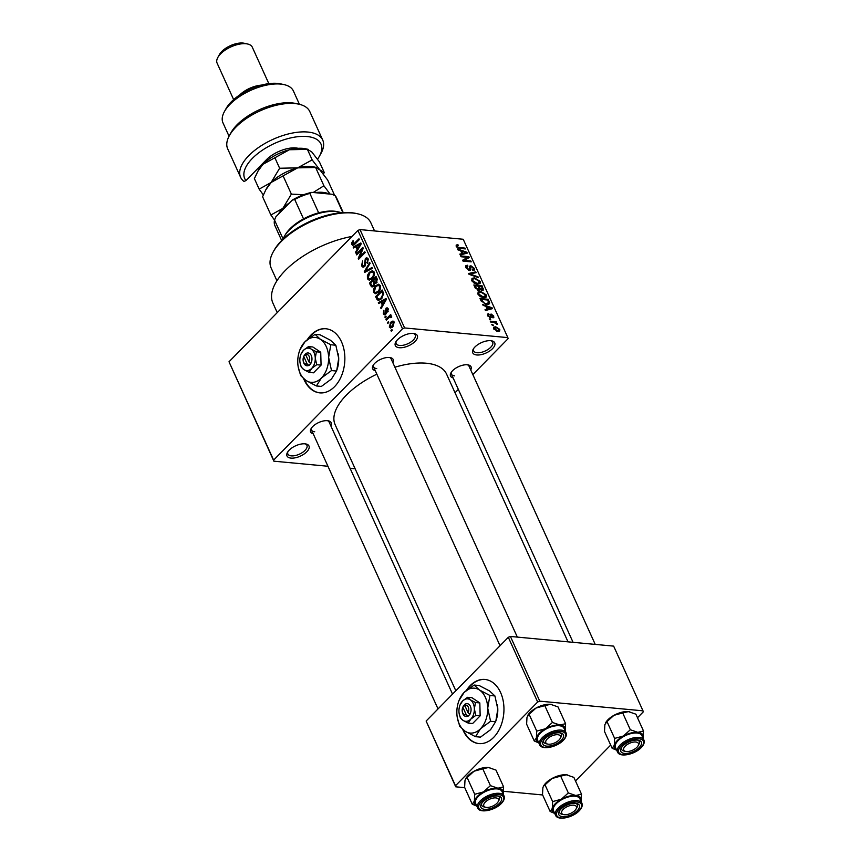 <?xml version="1.0" encoding="UTF-8"?>
<svg xmlns="http://www.w3.org/2000/svg" width="861" height="861" viewBox="0 0 861 861"><rect width="100%" height="100%" fill="white"/><g stroke="black" fill="none" stroke-linecap="round" stroke-linejoin="round"><path stroke-width="1.29" d="M476.725 354.969A12.076 5.683 -24.4 0 1 473.173 349.297A12.076 5.683 -24.4 0 1 490.738 340.687A12.076 5.683 -24.4 0 1 491.782 340.848A12.076 5.683 -24.4 0 1 492.072 349.103A12.076 5.683 -24.4 0 1 476.725 354.969M473.658 348.511A10.461 4.918 155.6 0 0 473.615 350.857A10.461 4.918 155.6 0 0 477.069 352.719A10.461 4.918 155.6 0 0 488.273 349.297A10.461 4.918 155.6 0 0 492.675 342.215A10.461 4.918 155.6 0 0 490.878 340.708M399.3 347.715A12.076 5.683 -24.4 0 1 395.748 342.043A12.076 5.683 -24.4 0 1 413.312 333.433A12.076 5.683 -24.4 0 1 414.367 333.594A12.076 5.683 -24.4 0 1 414.647 341.849A12.076 5.683 -24.4 0 1 399.3 347.715M396.243 341.257A10.461 4.918 155.6 0 0 396.189 343.604A10.461 4.918 155.6 0 0 399.655 345.465A10.461 4.918 155.6 0 0 410.848 342.043A10.461 4.918 155.6 0 0 415.25 334.951A10.461 4.918 155.6 0 0 413.452 333.455M290.986 458.106A12.076 5.683 -24.4 0 1 287.423 452.445A12.076 5.683 -24.4 0 1 304.988 443.835A12.076 5.683 -24.4 0 1 306.042 443.996A12.076 5.683 -24.4 0 1 306.322 452.251A12.076 5.683 -24.4 0 1 290.986 458.106M287.918 451.659A10.461 4.918 155.6 0 0 287.865 454.005A10.461 4.918 155.6 0 0 291.33 455.867A10.461 4.918 155.6 0 0 302.523 452.434A10.461 4.918 155.6 0 0 306.925 445.352A10.461 4.918 155.6 0 0 305.128 443.845M462.787 729.547A32.201 21.955 -84.6 0 0 463.218 730.558A32.201 21.955 -84.6 0 0 478.888 743.581A32.201 21.955 -84.6 0 0 500.435 726.932A32.201 21.955 -84.6 0 0 500.575 692.492A32.201 21.955 -84.6 0 0 484.904 679.458A32.201 21.955 -84.6 0 0 466.404 690.35M463.466 730.085A32.201 21.955 -84.6 0 0 463.692 730.602A32.201 21.955 -84.6 0 0 479.125 743.603M303.685 378.829A32.201 21.955 -84.6 0 0 304.127 379.841A32.201 21.955 -84.6 0 0 319.797 392.864A32.201 21.955 -84.6 0 0 341.343 376.214A32.201 21.955 -84.6 0 0 341.483 341.774A32.201 21.955 -84.6 0 0 325.813 328.741A32.201 21.955 -84.6 0 0 307.312 339.632M304.363 379.367A32.201 21.955 -84.6 0 0 304.6 379.884A32.201 21.955 -84.6 0 0 320.034 392.885M375.245 370.628A11.268 5.295 -24.4 0 1 373.061 365.527A11.268 5.295 -24.4 0 1 389.452 357.487A11.268 5.295 -24.4 0 1 390.431 357.638A11.268 5.295 -24.4 0 1 392.842 362.653M373.556 364.741A9.665 4.542 155.6 0 0 373.523 366.851A9.665 4.542 155.6 0 0 376.72 368.573M453.134 377.936A11.268 5.295 -24.4 0 1 450.949 372.824A11.268 5.295 -24.4 0 1 467.34 364.795A11.268 5.295 -24.4 0 1 468.33 364.946A11.268 5.295 -24.4 0 1 470.73 369.95M451.444 372.038A9.665 4.542 155.6 0 0 451.422 374.148A9.665 4.542 155.6 0 0 454.619 375.87M313.243 433.826A11.268 5.295 -24.4 0 1 311.058 428.713A11.268 5.295 -24.4 0 1 327.449 420.685A11.268 5.295 -24.4 0 1 328.428 420.835A11.268 5.295 -24.4 0 1 330.839 425.84M311.553 427.939A9.665 4.542 155.6 0 0 311.521 430.048A9.665 4.542 155.6 0 0 314.717 431.759M394.908 367.216A61.185 28.768 -24.4 0 1 426.346 363.234A61.185 28.768 -24.4 0 1 446.579 374.126L568.023 641.854M455.028 392.745L458.332 389.387M472.84 374.6L508.076 338.685L507.839 337.62L404.605 327.944L402.507 328.784L357.885 230.425L359.995 229.586L404.605 327.944M389.29 327.029L390.711 322.218L392.971 321.002L394.209 322.003L392.842 326.76L390.528 328.03L389.29 327.029L392.261 327.298M386.309 320.174L385.932 319.345L390.69 314.502L391.055 315.33L390.302 316.105L391.594 316.224L391.69 317.268L390.905 317.72L389.807 316.826L386.309 320.174M390.302 316.105L391.594 316.224L390.302 316.105M391.701 317.139L389.807 316.826M383.285 313.802L383.909 310.229L383.995 313.167L385.233 313.522L385.997 308.27L387.116 307.754L388.193 308.744L387.708 312.037L387.536 309.465L386.471 308.991L385.728 314.222L384.436 314.835L383.285 313.802L385.889 314.039M383.995 313.167L386.202 313.608M388.44 309.551L386.471 308.991M376.731 299.058L375.633 296.647L382.166 289.985L383.683 293.709L381.445 298.81L378.28 300.521L376.731 299.058L378.119 299.187M370.65 285.669L369.498 283.108L376.031 276.446L377.193 279.007L376.58 282.946L374.804 283.452L373.706 286.218L372.017 287.036L370.65 285.669L372.06 285.798M364.655 272.442L364.289 271.645L369.724 262.54L370.112 263.391L365.215 271.215L371.974 267.513L372.361 268.374L364.655 272.442M356.691 254.878L356.314 254.049L362.847 247.387L363.245 248.269L359.586 257.084L364.827 251.746L365.193 252.564L358.66 259.226L358.262 258.343L361.921 249.55L356.691 254.878M351.74 242.748L353.085 240.649L353.548 241.392L352.644 243.771L353.537 244.147L358.951 238.798L359.328 239.627L354.893 244.147L352.859 245.385L351.858 244.513L351.74 242.748L352.59 242.824M352.644 243.771L354.775 244.266M327.944 466.253L273.873 461.184L229.015 361.771L273.637 460.118L402.507 328.784M229.015 361.771L357.885 230.425M353.559 247.979L353.161 247.107L360.834 242.953L361.233 243.824L355.884 253.112L355.496 252.251L357.121 249.55L355.83 246.698L353.559 247.979M361.577 265.931L362.546 260.948L362.373 265.22L364.246 265.748L365.355 258.429L366.851 257.73L368.217 258.946L367.389 263.412L367.464 259.742L365.71 259.269L365.624 263.724L364.633 266.566L363.051 267.265L361.577 265.931L363.051 266.071M364.87 266.297L363.353 266.157L365.182 265.834M368.25 259.043L365.71 259.269M369.509 280.191L367.432 278.846L367.389 275.434L369.261 272.345L372.426 270.666L374.148 272.011C374.739 274.713 374.104 276.908 372.221 278.609L369.089 280.191M375.644 293.719L373.577 292.374L373.523 288.962L375.396 285.874L378.56 284.195L380.282 285.551C380.874 288.241 380.239 290.437 378.356 292.137L375.235 293.719M378.743 303.502L378.356 302.641L386.029 298.487L386.417 299.348L381.079 308.647L380.68 307.786L382.316 305.074L381.025 302.233L378.743 303.502M385.233 317.817L384.867 316.999L385.803 316.041L386.169 316.87L385.233 317.817M387.805 323.467L387.428 322.638L388.365 321.691L388.731 322.52L387.805 323.467M391.325 331.227L390.948 330.409L391.884 329.462L392.261 330.28L391.325 331.227M493.331 325.447L491.782 324.511L493.331 325.447M493.762 322.326L490.662 322.036L490.286 321.218L496.259 321.777L496.636 322.595L495.678 322.509L497.227 324.349L493.762 322.326M490.77 319.797L489.22 318.861L490.77 319.797M490.458 317.741L487.627 315.567L487.595 314.093L488.628 313.738L489.113 314.577L488.499 315.707L489.931 316.902L491.254 314.093L493.794 316.116L492.955 317.86L492.955 316.062L491.373 315.148L490.458 317.741L491.405 317.526M489.113 314.577L487.993 316.224M489.403 317.44L490.383 316.74M490.426 314.319L491.254 314.093L490.243 315.126M493.837 317.601L492.955 317.86M492.47 317.031L492.955 316.062M491.749 314.932L490.372 316.17M485.884 306.312L483.107 305.375L482.709 304.514L492.061 307.786L492.449 308.647L485.432 310.509L485.044 309.648L487.175 309.164L485.884 306.312M477.909 294.15L478.124 291.901L480.567 291.352L486.336 294.946L486.207 297.131L483.548 297.723L480.234 296.625L477.909 294.15M471.774 280.621L471.989 278.372L474.433 277.823L480.201 281.418L480.072 283.603L477.414 284.184L474.099 283.097L471.774 280.621M456.19 246.278L456.19 245.041L457.944 244.739L458.429 245.568L457.169 246.407L458.192 247.355L464.983 248.097L465.36 248.926L459.785 248.398L456.19 246.278M456.362 246.601L457.191 245.762L456.621 246.978M507.839 337.62L463.218 239.261L359.995 229.586M460.689 250.788L457.912 249.841L457.525 248.98L466.866 252.251L467.265 253.123L460.248 254.974L459.849 254.113L461.98 253.629L460.689 250.788M467.62 257.364L461.044 256.739L460.667 255.921L468.879 256.686L469.277 257.568L464.273 260.431L470.859 261.044L471.225 261.862L463.014 261.098L462.615 260.216L467.62 257.364L465.037 259.99M467.921 266.06L466.899 267.857L469.062 269.665L469.848 266.071L470.956 265.78L474.271 268.341L474.282 270.236L472.937 270.591L472.463 269.751L473.324 268.277L471.301 266.609L470.58 266.781L470.838 269.418L469.46 270.483L465.909 267.696L465.909 265.618L467.448 265.231L467.921 266.06L465.812 267.459M468.492 270.246L469.697 269.504L468.847 270.376M472.463 269.751L473.367 269.504L472.7 270.182M471.301 266.609L469.675 267.706L470.601 266.77M469.783 270.494L470.838 269.418L470.59 270.203M478.404 277.672L469.019 274.315L468.653 273.507L475.756 271.839L476.144 272.689L469.772 273.949L478.006 276.811L478.404 277.672M479.146 290.265L480.061 289.328L478.555 290.265L475.014 287.531L473.851 284.98L482.063 285.755L483.312 290.06L482.192 290.383L480.061 289.328L479.846 289.974M488.176 304.417L489.683 302.878L486.648 304.428L481.084 300.92L479.986 298.509L488.198 299.284L489.683 302.878L489.382 303.879M496.754 331.205L498.95 329.268L497.798 331.388L493.622 328.794L493.719 327.169L495.678 326.793L499.81 329.376L499.714 331.001L497.819 331.388L499.81 329.376M355.152 468.804L350.104 468.33M464.746 787.664L455.727 786.814L426.13 721.044L455.491 785.749L537.662 701.995L508.313 637.291L510.412 636.451L539.772 701.155L537.662 701.995M426.13 721.044L508.313 637.291M637.495 717.751L643.242 711.896L642.995 710.831L539.772 701.155M642.995 710.831L613.645 646.127L510.412 636.451M575.492 780.949L610.686 745.077M542.645 794.961L503.599 791.302M455.491 785.749L455.727 786.814M455.835 690.77L335.133 424.677A61.185 28.768 -24.4 0 1 376.86 374.18M273.637 460.118L273.873 461.184M277.231 312.629L272.915 303.104A67.632 31.803 -24.4 0 1 351.977 236.452M595.231 644.405L469.019 366.173A9.665 4.542 155.6 0 0 467.405 364.795M452.542 694.138L329.117 422.062A9.665 4.542 155.6 0 0 327.514 420.695M517.332 637.097L391.12 358.865A9.665 4.542 155.6 0 0 389.516 357.498M456.276 246.44L457.944 244.739M464.273 248.829L464.983 248.097M465.586 253.564L466.866 252.251M460.807 254.834L461.98 253.629M464.51 252.144L461.776 251.154L462.809 253.446L466.242 252.671L464.51 252.144M461.141 251.789L461.776 251.154M465.284 253.651L466.242 252.671M461.679 254.598L462.809 253.446M466.414 259.204L468.879 256.686M463.562 261.152L464.273 260.431M470.149 261.766L470.859 261.044M465.672 267.039L467.448 265.231M466.328 268.449L466.899 267.857M469.6 267.168L470.956 265.78M473.528 269.095L474.271 268.341M474.615 273.002L475.756 271.839M473.593 278.684L474.433 277.823M479.437 282.182L480.201 281.418M477.758 284.216L479.243 281.332L474.798 278.652L472.85 279.061L472.732 280.697L477.069 283.366L479.136 282.946L477.887 284.216M476.413 284.033L477.069 283.366M472.151 281.299L472.732 280.697M481.353 286.476L482.063 285.755M482.515 289.038L483.225 288.306M481.148 290.082L482.128 287.918L481.482 286.487L479.028 286.25L480.201 288.672L482.375 289.382L481.536 290.243M478.393 286.896L479.028 286.25M478.63 290.275L480.201 288.672M477.586 290.049L478.802 287.789L478.059 286.164L475.186 285.895L476.467 288.5L478.974 289.253L478.049 290.189M474.562 286.53L475.186 285.895M475.38 288.252L475.982 287.639M479.728 292.213L480.567 291.352M485.582 295.71L486.336 294.946M483.904 297.745L485.378 294.86L480.933 292.18L478.985 292.589L478.867 294.236L483.204 296.894L485.27 296.475L484.033 297.745M482.558 297.562L483.204 296.894M478.285 294.828L478.867 294.236M487.487 300.005L488.198 299.284M487.617 300.015L481.321 299.424L484.13 303.094L486.282 303.61L488.65 302.631L487.617 300.015M480.696 300.069L481.321 299.424M487.197 304.46L488.65 302.631M485.626 304.277L486.282 303.61M481.396 301.522L481.999 300.909M490.77 309.099L492.061 307.786M486.002 310.358L487.175 309.164M489.705 307.678L486.96 306.688L488.004 308.981L491.427 308.195L489.705 307.678M486.336 307.323L486.96 306.688M490.469 309.174L491.427 308.195M486.874 310.132L488.004 308.981M487.423 314.975L488.628 313.738M489.608 317.526L490.264 316.859M492.632 317.3L493.794 316.116M489.683 319.7L490.393 318.979M495.333 322.714L496.259 321.777M496.636 324.156L497.184 323.596M492.244 325.34L492.955 324.619M494.731 327.761L495.678 326.793M498.95 329.268L496.054 327.61L494.483 328.902L497.389 330.559M493.988 329.408L494.569 327.88L493.644 328.827M354.258 244.739L351.858 244.513M354.818 247.268L353.161 247.107M356.336 252.327L355.496 252.251M357.896 249.615L357.121 249.55M357.003 246.806L355.83 246.698M358.972 245.03L356.723 246.192L357.756 248.485L360.382 244.147L358.972 245.03M361.007 244.201L360.382 244.147M358.51 248.56L357.756 248.485M357.39 254.156L356.314 254.049M360.662 257.191L359.586 257.084M359.424 258.451L358.262 258.343M362.685 249.615L361.921 249.55M368.077 258.677L365.355 258.429M367.895 262.766L366.926 262.68M368.497 259.839L367.464 259.742M365.893 271.796L364.289 271.645M366.721 271.355L365.215 271.215M368.164 275.509L367.389 275.434M370.424 272.453L369.261 272.345M369.197 279.007L367.432 278.846M373.383 272.797L372.113 271.775L369.627 273.174L368.196 278.06L369.466 279.061L371.866 277.769L373.19 275.918L373.383 272.797L374.417 272.894M373.997 275.994L373.19 275.918M372.888 277.866L371.866 277.769M370.66 283.226L369.498 283.108M375.644 278.049L373.685 280.04L374.847 282.386L376.096 282.236L375.644 278.049L376.806 278.168M377.053 282.322L374.847 282.386M374.094 280.934L372.921 280.826L370.628 283.161L371.898 285.669L373.878 286.035M375.095 282.58L373.663 282.451L372.921 280.826M374.287 285.486L373.33 285.4L373.663 282.451M371.898 285.669L373.33 285.4M374.298 289.038L373.523 288.962M376.558 285.981L375.396 285.874M375.331 292.536L373.577 292.374M379.518 286.326L378.248 285.303L375.762 286.702L374.331 291.588L375.6 292.589L378.011 291.298L379.324 289.447L379.518 286.326L380.551 286.422M380.131 289.522L379.324 289.447M379.023 291.395L378.011 291.298M376.795 296.754L375.633 296.647M381.778 291.578L376.774 296.69L377.441 298.164L379.335 299.273L381.079 297.971L382.844 294.344L381.778 291.578L382.941 291.696M383.554 293.149L382.435 293.041M383.715 294.43L382.844 294.344M382.112 298.067L381.079 297.971M380.799 299.413L378.636 299.402L380.584 299.585M380.002 302.803L378.356 302.641M381.531 307.861L380.68 307.786M383.08 305.149L382.316 305.074M382.187 302.34L381.025 302.233M384.157 300.554L381.907 301.727L382.951 304.019L385.567 299.671L384.157 300.554M386.202 299.736L385.567 299.671M383.694 304.094L382.951 304.019M386.471 312.952L385.567 312.866M388.053 308.464L385.997 308.27M388.139 311.381L387.246 311.305M385.943 317.096L384.867 316.999M387.019 319.453L385.932 319.345M388.505 322.746L387.428 322.638M391.938 322.337L390.711 322.218M394.435 322.757L392.777 322.111L394.316 322.251M393.434 326.082L392.422 325.985L393.52 322.681L391.088 323.036L389.979 326.351L392.498 327.083M389.979 326.351L392.422 325.985M392.035 330.506L390.948 330.409M326.05 328.762A32.201 21.955 -84.6 0 0 308.399 338.76M485.141 679.48A32.201 21.955 -84.6 0 0 467.491 689.478M273.141 252.047L273.959 250.551A53.134 24.991 -24.4 0 1 351.223 212.699A53.134 24.991 -24.4 0 1 355.862 213.399L357.519 213.765A54.749 25.744 155.6 0 0 352.752 213.033A54.749 25.744 155.6 0 0 273.141 252.047A54.749 25.744 155.6 0 0 271.14 268.008L276.93 280.772M374.557 230.952L370.854 222.784A54.749 25.744 155.6 0 0 357.519 213.765M543.506 786.158A15.67 7.372 -24.4 0 1 543.603 785.975A15.67 7.372 -24.4 0 1 545.885 783.004A15.67 7.372 -24.4 0 1 551.966 778.516L560.683 776.138L568.314 792.949L561.35 799.223L552.633 801.591L552.267 808.479L550.136 811.471L554.71 813.43M550.136 811.471L542.505 794.671L542.871 787.783L543.442 786.276L551.966 778.516A15.67 7.372 -24.4 0 1 566.398 774.803L573.867 777.375L581.498 794.186L575.783 795.51L568.314 792.949M554.656 813.322A15.67 7.372 -24.4 0 1 552.267 808.479A15.67 7.372 -24.4 0 1 561.35 799.223A15.67 7.372 -24.4 0 1 575.783 795.51A15.67 7.372 155.6 0 1 581.132 801.074A15.67 7.372 -24.4 0 1 581.057 801.354L581.498 794.186M577.257 810.728A11.268 5.295 -24.4 0 1 563.901 816.658A11.268 5.295 -24.4 0 1 559.198 811.32A11.268 5.295 -24.4 0 1 560.834 809.189A11.268 5.295 -24.4 0 1 576.569 803.442A11.268 5.295 -24.4 0 1 577.257 810.728M563.675 814.603A8.05 3.788 155.6 0 0 576.084 808.974A8.05 3.788 155.6 0 0 575.04 805.487A8.05 3.788 155.6 0 0 564.536 808.231A8.05 3.788 155.6 0 0 563.062 814.42A8.05 3.788 155.6 0 0 563.675 814.603L562.018 814.248A9.665 4.542 -24.4 0 1 561.275 814.022A9.665 4.542 -24.4 0 1 559.661 812.655A9.665 4.542 -24.4 0 1 559.693 810.545A9.665 4.542 155.6 0 0 559.661 812.655A9.665 4.542 155.6 0 0 562.793 814.366M581.896 803.195L579.894 798.793A14.497 6.813 155.6 0 0 569.788 796.608A14.497 6.813 155.6 0 0 556.141 803.787A14.497 6.813 155.6 0 0 553.505 810.761L555.496 815.163A14.497 6.813 -24.4 0 1 558.132 808.188A14.497 6.813 -24.4 0 1 571.79 801.01A14.497 6.813 -24.4 0 1 581.896 803.195C582.789 805.498 581.907 808.027 579.238 810.782C572.78 817.702 557.584 820.985 555.496 815.163M545.002 784.78L552.633 801.591M560.683 776.138L566.398 774.803A15.67 7.372 -24.4 0 1 567.765 775.018A15.67 7.372 -24.4 0 1 567.829 775.029M576.396 808.275A9.665 4.542 155.6 0 0 577.257 804.669A9.665 4.542 155.6 0 0 575.654 803.302A9.665 4.542 -24.4 0 1 577.257 804.669A9.665 4.542 -24.4 0 1 576.902 807.489L576.084 808.974M628.003 751.502A8.05 3.788 155.6 0 0 638.087 745.787A8.05 3.788 155.6 0 0 634.105 742.021A8.05 3.788 155.6 0 0 624.903 746.509A8.05 3.788 155.6 0 0 625.678 751.416A8.05 3.788 155.6 0 0 628.003 751.502M638.399 745.088A9.665 4.542 155.6 0 0 639.26 741.472A9.665 4.542 155.6 0 0 637.657 740.105A9.665 4.542 -24.4 0 1 639.26 741.472A9.665 4.542 -24.4 0 1 638.905 744.291L638.087 745.787M625.678 751.416L624.021 751.05A9.665 4.542 -24.4 0 1 621.664 749.457A9.665 4.542 -24.4 0 1 621.696 747.348A9.665 4.542 155.6 0 0 621.664 749.457A9.665 4.542 155.6 0 0 624.946 751.179M494.203 797.91A8.05 3.788 155.6 0 0 485.001 802.409A8.05 3.788 155.6 0 0 485.787 807.306A8.05 3.788 155.6 0 0 488.101 807.403A8.05 3.788 155.6 0 0 498.196 801.677A8.05 3.788 155.6 0 0 494.203 797.91M485.787 807.306L484.119 806.94A9.665 4.542 -24.4 0 1 481.773 805.347A9.665 4.542 -24.4 0 1 481.794 803.238A9.665 4.542 155.6 0 0 481.773 805.347A9.665 4.542 155.6 0 0 485.055 807.08M498.497 800.978A9.665 4.542 155.6 0 0 499.369 797.372A9.665 4.542 155.6 0 0 497.755 795.995A9.665 4.542 -24.4 0 1 499.369 797.372A9.665 4.542 -24.4 0 1 499.014 800.192L498.196 801.677M559.144 734.993A8.05 3.788 155.6 0 0 548.651 737.737A8.05 3.788 155.6 0 0 547.165 743.926A8.05 3.788 155.6 0 0 547.79 744.108A8.05 3.788 155.6 0 0 560.199 738.48A8.05 3.788 155.6 0 0 559.144 734.993M547.79 744.108L546.132 743.743A9.665 4.542 -24.4 0 1 545.39 743.527A9.665 4.542 -24.4 0 1 543.775 742.16A9.665 4.542 -24.4 0 1 543.797 740.04A9.665 4.542 155.6 0 0 543.775 742.16A9.665 4.542 155.6 0 0 546.907 743.872M560.511 737.78A9.665 4.542 155.6 0 0 561.372 734.175A9.665 4.542 155.6 0 0 559.768 732.808A9.665 4.542 -24.4 0 1 561.372 734.175A9.665 4.542 -24.4 0 1 561.017 736.994L560.199 738.48M284.162 236.753L284.98 235.268A33.816 15.896 -24.4 0 1 289.909 228.854A33.816 15.896 -24.4 0 1 303.524 218.888A33.816 15.896 -24.4 0 1 318.656 212.839A33.816 15.896 -24.4 0 1 337.103 211.623L338.76 211.989A35.419 16.66 155.6 0 0 289.318 230.038A35.419 16.66 155.6 0 0 284.162 236.753A35.419 16.66 155.6 0 0 283.043 239.143M341.29 212.721A35.419 16.66 155.6 0 0 338.76 211.989M303.524 218.888L294.72 199.472L292.17 200.182A32.201 15.143 -24.4 0 1 311.725 192.369L332.185 194.285L335.23 195.802L342.85 212.602M283.108 238.992L274.519 220.061L275.886 216.768L292.17 200.182M311.725 192.369L309.852 193.424A33.816 15.896 155.6 0 0 294.72 199.472M318.656 212.839L309.852 193.424M343.238 212.581L336.533 197.782A33.816 15.896 155.6 0 0 335.23 195.802M274.519 220.061A33.816 15.896 155.6 0 0 274.939 225.722L281.655 240.52M616.67 750.125A15.67 7.372 155.6 0 1 614.27 745.292A15.67 7.372 -24.4 0 1 617.283 740.514A15.67 7.372 -24.4 0 1 623.364 736.026L614.636 738.404L614.27 745.292L612.139 748.284L616.713 750.232M622.837 745.992A11.268 5.295 -24.4 0 1 638.571 740.245A11.268 5.295 -24.4 0 1 639.26 747.531A11.268 5.295 -24.4 0 1 625.904 753.461A11.268 5.295 -24.4 0 1 621.201 748.134A11.268 5.295 -24.4 0 1 622.837 745.992M618.144 740.589A14.497 6.813 155.6 0 0 615.507 747.574L617.498 751.976A14.497 6.813 -24.4 0 1 620.146 744.991A14.497 6.813 -24.4 0 1 633.793 737.812A14.497 6.813 -24.4 0 1 643.899 739.997L641.897 735.595A14.497 6.813 155.6 0 0 631.791 733.421A14.497 6.813 155.6 0 0 618.144 740.589M612.139 748.284L604.508 731.473L604.874 724.585L607.005 721.593L614.636 738.404M607.005 721.593L613.968 715.319L622.697 712.94L630.317 729.751L623.364 736.026A15.67 7.372 -24.4 0 1 637.797 732.324L630.317 729.751M622.697 712.94L628.401 711.616L635.881 714.178L643.501 730.989L637.797 732.324A15.67 7.372 -24.4 0 1 643.135 737.877L643.501 730.989M605.509 722.971A15.67 7.372 -24.4 0 1 605.606 722.777A15.67 7.372 -24.4 0 1 613.968 715.319A15.67 7.372 -24.4 0 1 628.401 711.616A15.67 7.372 -24.4 0 1 629.768 711.821A15.67 7.372 -24.4 0 1 629.832 711.832M465.607 778.861A15.67 7.372 -24.4 0 1 465.715 778.678A15.67 7.372 -24.4 0 1 467.997 775.696A15.67 7.372 -24.4 0 1 474.067 771.208L482.795 768.841L490.415 785.652L483.462 791.916L474.734 794.294L474.368 801.182L472.237 804.174L476.822 806.133M472.237 804.174L464.617 787.363L464.983 780.475L465.543 778.979L474.067 771.208A15.67 7.372 -24.4 0 1 488.499 767.506L495.979 770.078L503.61 786.879L497.895 788.213L490.415 785.652M476.768 806.025A15.67 7.372 -24.4 0 1 474.368 801.182A15.67 7.372 -24.4 0 1 483.462 791.916A15.67 7.372 -24.4 0 1 497.895 788.213A15.67 7.372 155.6 0 1 503.244 793.777A15.67 7.372 -24.4 0 1 503.168 794.046L503.61 786.879M499.369 803.421A11.268 5.295 -24.4 0 1 486.013 809.351A11.268 5.295 -24.4 0 1 481.299 804.023A11.268 5.295 -24.4 0 1 482.946 801.882A11.268 5.295 -24.4 0 1 498.67 796.145A11.268 5.295 -24.4 0 1 499.369 803.421M503.997 795.887L502.006 791.496A14.497 6.813 155.6 0 0 491.9 789.311A14.497 6.813 155.6 0 0 478.253 796.49A14.497 6.813 155.6 0 0 475.606 803.464L477.607 807.866A14.497 6.813 -24.4 0 1 480.244 800.891A14.497 6.813 -24.4 0 1 493.891 793.713A14.497 6.813 -24.4 0 1 503.997 795.887C504.901 798.19 504.008 800.719 501.35 803.474C494.881 810.405 479.685 813.677 477.607 807.866M467.114 777.483L474.734 794.294M482.795 768.841L488.499 767.506A15.67 7.372 -24.4 0 1 489.866 767.711A15.67 7.372 -24.4 0 1 489.931 767.732M538.771 742.828A15.67 7.372 155.6 0 1 536.381 737.985A15.67 7.372 -24.4 0 1 539.395 733.217A15.67 7.372 -24.4 0 1 545.465 728.729L536.747 731.097L536.381 737.985L534.25 740.977L538.825 742.935M544.948 738.695A11.268 5.295 -24.4 0 1 560.683 732.948A11.268 5.295 -24.4 0 1 561.372 740.234A11.268 5.295 -24.4 0 1 548.016 746.164A11.268 5.295 -24.4 0 1 543.302 740.826A11.268 5.295 -24.4 0 1 544.948 738.695M540.256 733.292A14.497 6.813 155.6 0 0 537.619 740.266L539.61 744.668A14.497 6.813 -24.4 0 1 542.247 737.694A14.497 6.813 -24.4 0 1 555.894 730.515A14.497 6.813 -24.4 0 1 566 732.7L564.009 728.298A14.497 6.813 155.6 0 0 553.903 726.114A14.497 6.813 155.6 0 0 540.256 733.292M534.25 740.977L526.62 724.176L526.986 717.278L529.117 714.286L536.747 731.097M529.117 714.286L536.069 708.022L544.798 705.643L552.428 722.454L545.465 728.729A15.67 7.372 -24.4 0 1 559.898 725.016L552.428 722.454M544.798 705.643L550.513 704.309L557.982 706.881L565.612 723.692L559.898 725.016A15.67 7.372 -24.4 0 1 565.246 730.58L565.612 723.692M527.621 715.663A15.67 7.372 -24.4 0 1 527.718 715.48A15.67 7.372 -24.4 0 1 536.069 708.022A15.67 7.372 -24.4 0 1 550.513 704.309A15.67 7.372 -24.4 0 1 551.879 704.524A15.67 7.372 -24.4 0 1 551.944 704.535M317.537 159.188A41.866 19.685 155.6 0 0 319.431 156.196A41.866 19.685 155.6 0 0 307.119 136.533A41.866 19.685 155.6 0 0 260.377 151.59A41.866 19.685 155.6 0 0 245.955 180.584L266.415 159.737A22.547 10.601 -24.4 0 1 297.874 148.253A22.547 10.601 -24.4 0 1 298.154 148.318M245.955 180.584L243.964 181.445A45.084 21.202 -24.4 0 1 240.606 177.312A45.084 21.202 -24.4 0 1 259.57 146.8A45.084 21.202 -24.4 0 1 307.808 132.045A45.084 21.202 -24.4 0 1 322.724 140.063A45.084 21.202 -24.4 0 1 321.078 153.215L319.431 156.196M224.398 111.618L226.045 108.637A35.419 16.66 -24.4 0 1 277.554 83.399A35.419 16.66 -24.4 0 1 280.643 83.872L283.969 84.593A38.648 18.167 155.6 0 0 280.589 84.077A38.648 18.167 155.6 0 0 224.398 111.618A38.648 18.167 155.6 0 0 222.988 122.886L229.048 136.232M299.434 104.31L293.375 90.954A38.648 18.167 155.6 0 0 283.969 84.593M217.811 57.504L219.447 54.523A16.101 7.566 -24.4 0 1 242.867 43.05A16.101 7.566 -24.4 0 1 244.266 43.265L247.591 43.997A19.319 9.084 155.6 0 0 245.902 43.739A19.319 9.084 155.6 0 0 217.811 57.504A19.319 9.084 155.6 0 0 217.101 63.133L233.643 99.607M268.836 83.635L252.295 47.172A19.319 9.084 155.6 0 0 247.591 43.997M262.766 163.461L263.089 164.171M322.724 140.063L309.809 111.596A45.084 21.202 155.6 0 0 298.832 104.17A45.084 21.202 155.6 0 0 229.338 135.694A45.084 21.202 155.6 0 0 227.691 148.845L240.606 177.312M229.338 135.694L230.974 132.712A41.866 19.685 -24.4 0 1 295.506 103.438L298.832 104.17M297.002 148.404A19.319 9.084 155.6 0 0 296.044 147.963M239.713 94.947A19.319 9.084 -24.4 0 1 261.346 85.131M283.086 175.848L291.373 194.123L282.86 208.362L270.892 215.002L262.594 196.728L265.823 189.807L271.118 182.478L297.626 167.863L315.621 167.497L319.915 169.951L327.664 180.024L334.692 195.522M330.097 194.091L323.908 185.772L315.621 167.497L316.482 167.475M270.892 215.002L274.519 220.072M323.908 185.772L313.189 192.498M303.729 194.694L291.373 194.123M265.823 189.807L266.662 188.29A30.598 14.389 -24.4 0 1 271.118 182.478A30.598 14.389 -24.4 0 1 297.626 167.863A30.598 14.389 -24.4 0 1 313.813 166.894L316.428 167.464M278.351 214.26A30.598 14.389 -24.4 0 1 282.86 208.362A30.598 14.389 -24.4 0 1 289.716 202.69M314.825 192.66A30.598 14.389 -24.4 0 1 329.096 193.994M323.467 174.213L324.21 172.415L319.915 169.951L312.166 159.888L297.626 167.863L279.631 168.239L271.118 182.478L259.15 189.119L263.337 194.93M259.15 189.119L254.382 178.604L258.44 170.166A30.598 14.389 -24.4 0 1 262.896 164.365A30.598 14.389 -24.4 0 1 289.404 149.749A30.598 14.389 -24.4 0 1 305.601 148.781L308.206 149.351M257.611 171.683L262.896 164.365L289.404 149.749L308.26 149.362M312.166 159.888L307.399 149.373L311.693 151.837L319.442 161.911L324.21 172.415M274.863 157.724L279.631 168.239M308.981 361.975L305.655 354.657L306.139 353.247L304.353 355.313A6.436 4.391 -84.6 0 0 303.707 356.658L303.492 357.229A4.832 3.293 -84.6 0 0 303.169 360.727A4.832 3.293 -84.6 0 0 307.108 363.88L308.97 365.505L310.843 363.6L308.981 361.975A4.832 3.293 -84.6 0 0 309.185 356.411A4.832 3.293 -84.6 0 0 305.655 354.657M310.767 363.439A6.436 4.391 -84.6 0 0 311.295 355.571A6.436 4.391 -84.6 0 0 306.215 353.408M309.164 372.404L311.66 368.433L316.708 364.709L315.266 358.133L316.374 351.805L311.165 349.082A11.268 7.684 -84.6 0 0 303.449 350.319A11.268 7.684 -84.6 0 0 300.812 354.624A11.268 7.684 -84.6 0 0 299.843 360.619A11.268 7.684 -84.6 0 0 300.048 362.793L301.275 367.184L303.955 369.67L309.164 372.404L313.522 372.813L321.067 365.118L320.733 352.214L312.855 346.994L308.486 346.585L303.449 350.319L300.941 354.28M316.708 364.709L321.067 365.118M316.374 351.805L320.733 352.214M300.048 362.793A11.268 7.684 -84.6 0 0 303.955 369.67A11.268 7.684 -84.6 0 0 311.66 368.433A11.268 7.684 -84.6 0 0 315.266 358.133A11.268 7.684 -84.6 0 0 311.165 349.082L308.486 346.585M298.175 366.732L300.629 375.525L305.978 380.497L316.396 385.954L321.401 378.022L331.496 370.564L328.622 357.423L330.818 344.755L320.4 339.309A22.547 15.369 -84.6 0 0 304.966 341.785A22.547 15.369 -84.6 0 0 299.703 350.405A22.547 15.369 -84.6 0 0 297.755 362.384A22.547 15.369 -84.6 0 0 298.175 366.732A22.547 15.369 -84.6 0 0 305.978 380.497A22.547 15.369 -84.6 0 0 321.401 378.022A22.547 15.369 -84.6 0 0 328.622 357.423A22.547 15.369 -84.6 0 0 320.4 339.309L315.051 334.326L320.066 334.8L330.484 340.256L335.833 345.229L338.707 358.37L336.759 370.348A22.547 15.369 -84.6 0 0 338.707 358.37A22.547 15.369 -84.6 0 0 338.287 354.022A22.547 15.369 -84.6 0 0 338.276 353.946M316.396 385.954L321.401 386.417L331.496 378.969L336.5 371.037L331.496 370.564M330.818 344.755L335.833 345.229M315.051 334.326L304.966 341.785L299.962 349.717M303.169 360.727L303.266 361.329A6.436 4.391 -84.6 0 0 308.895 365.344M304.353 355.313L303.793 356.562L307.108 363.88M303.793 356.562A4.832 3.293 -84.6 0 0 303.492 357.229M305.956 355.313L304.277 355.152M309.992 362.815L310.509 363.934M468.072 712.693L464.746 705.374L465.231 703.964L463.444 706.031A6.436 4.391 -84.6 0 0 462.798 707.376L462.583 707.946A4.832 3.293 -84.6 0 0 462.26 711.444A4.832 3.293 -84.6 0 0 466.199 714.598L468.061 716.223L469.934 714.318L468.072 712.693A4.832 3.293 -84.6 0 0 468.276 707.129A4.832 3.293 -84.6 0 0 464.746 705.374M469.858 714.156A6.436 4.391 -84.6 0 0 470.386 706.289A6.436 4.391 -84.6 0 0 465.306 704.126M468.255 723.122L470.763 719.15L475.799 715.426L474.368 708.851L475.466 702.522L470.257 699.789A11.268 7.684 -84.6 0 0 462.54 701.037A11.268 7.684 -84.6 0 0 459.903 705.342A11.268 7.684 -84.6 0 0 458.935 711.337A11.268 7.684 -84.6 0 0 459.139 713.511L460.366 717.902L463.046 720.388L468.255 723.122L472.614 723.531L480.158 715.835L479.825 702.931L471.946 697.711L467.588 697.302L462.54 701.037L460.032 704.998M475.799 715.426L480.158 715.835M475.466 702.522L479.825 702.931M459.139 713.511A11.268 7.684 -84.6 0 0 463.046 720.388A11.268 7.684 -84.6 0 0 470.763 719.15A11.268 7.684 -84.6 0 0 474.368 708.851A11.268 7.684 -84.6 0 0 470.257 699.789L467.588 697.302M457.266 717.45L459.72 726.243L465.069 731.215L475.487 736.672L480.503 728.74L490.587 721.281L487.713 708.14L489.92 695.473L479.491 690.027A22.547 15.369 -84.6 0 0 464.057 692.502A22.547 15.369 -84.6 0 0 458.795 701.123A22.547 15.369 -84.6 0 0 456.847 713.102A22.547 15.369 -84.6 0 0 457.266 717.45A22.547 15.369 -84.6 0 0 465.069 731.215A22.547 15.369 -84.6 0 0 480.503 728.74A22.547 15.369 -84.6 0 0 487.713 708.14A22.547 15.369 -84.6 0 0 479.491 690.027L474.153 685.044L479.157 685.517L489.575 690.963L494.924 695.946L497.798 709.087L495.85 721.066A22.547 15.369 -84.6 0 0 497.798 709.087A22.547 15.369 -84.6 0 0 497.378 704.739A22.547 15.369 -84.6 0 0 497.367 704.664M475.487 736.672L480.492 737.134L490.587 729.687L495.592 721.755L490.587 721.281M489.92 695.473L494.924 695.946M474.153 685.044L464.057 692.502L459.053 700.434M462.26 711.444L462.357 712.047A6.436 4.391 -84.6 0 0 467.986 716.061M463.444 706.031L462.884 707.279L466.199 714.598M462.884 707.279A4.832 3.293 -84.6 0 0 462.583 707.946M465.048 706.02L463.369 705.869M469.084 713.521L469.6 714.652M458.698 248.226L459.344 247.57M463.692 254.07L464.757 252.973M469.848 268.815L470.623 268.029M479.06 288.478L479.728 287.8M488.585 302.265L489.252 301.587M488.876 309.594L489.952 308.507M489.909 317.634L491.459 316.062M355.55 243.48L354.463 243.372M359.952 246.042L359.252 245.977M365.43 262.519L364.558 262.444M368.013 270.677L366.409 270.526M377.419 279.588L376.289 279.491M385.147 301.576L384.436 301.511M386.503 311.886L385.47 311.79M578.904 810.879A13.528 6.361 155.6 0 0 576.892 801.957A13.528 6.361 155.6 0 0 559.198 809.028A13.528 6.361 155.6 0 0 561.2 817.95A13.528 6.361 155.6 0 0 578.904 810.879M621.201 745.841A13.528 6.361 155.6 0 0 623.203 754.753A13.528 6.361 155.6 0 0 640.907 747.682A13.528 6.361 155.6 0 0 638.894 738.77A13.528 6.361 155.6 0 0 621.201 745.841M501.005 803.582A13.528 6.361 155.6 0 0 499.003 794.66A13.528 6.361 155.6 0 0 481.299 801.731A13.528 6.361 155.6 0 0 483.312 810.653A13.528 6.361 155.6 0 0 501.005 803.582M543.302 738.534A13.528 6.361 155.6 0 0 545.314 747.456A13.528 6.361 155.6 0 0 563.019 740.385A13.528 6.361 155.6 0 0 561.006 731.463A13.528 6.361 155.6 0 0 543.302 738.534M472.85 279.061L471.634 280.288M478.985 292.589L477.78 293.816M488.488 314.771L487.649 315.621M490.329 316.816L489.618 317.537M491.437 315.018L490.361 316.105M353.193 244.223L354.667 244.363M372.113 271.775L374.115 271.968M369.466 279.061L371.521 279.255M375.31 282.645L376.731 282.774M378.248 285.303L380.261 285.497M375.6 292.589L377.656 292.783M384.652 313.781L385.997 313.91M386.901 308.808L388.279 308.938M390.27 316.697L391.712 316.837M573.071 642.328L451.422 374.148M438.023 708.926L311.521 430.048M373.523 366.851L500.037 645.728M617.498 751.976C619.586 757.788 634.783 754.516 641.241 747.585C643.91 744.83 644.792 742.3 643.899 739.997M539.61 744.668C541.698 750.491 556.895 747.208 563.352 740.288C566.021 737.533 566.904 735.003 566 732.7M263.864 162.331L264.209 163.084M299.703 350.405L300.112 349.286M300.812 354.624L301.016 354.065M458.795 701.123L459.204 700.004M459.903 705.342L460.108 704.782"/></g></svg>
